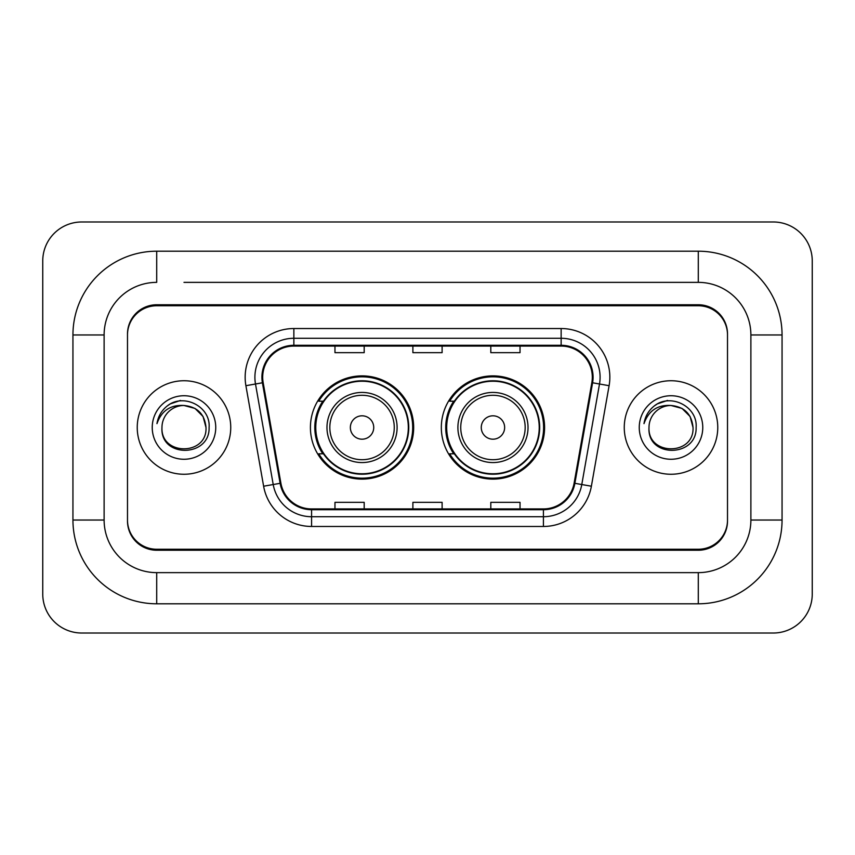 <?xml version="1.0" encoding="UTF-8"?>
<svg xmlns="http://www.w3.org/2000/svg" width="855" height="855" viewBox="0 0 855 855"><rect width="100%" height="100%" fill="white"/><g stroke="black" fill="none" stroke-linecap="round" stroke-linejoin="round"><path stroke-width="1.28" d="M441.33 427.5A51.621 51.621 0 0 0 492.961 479.121A51.621 51.621 0 0 0 544.582 427.5A51.621 51.621 0 0 0 492.961 375.879A51.621 51.621 0 0 0 441.33 427.5M310.418 427.5A51.621 51.621 0 0 0 362.039 479.121A51.621 51.621 0 0 0 413.67 427.5A51.621 51.621 0 0 0 362.039 375.879A51.621 51.621 0 0 0 310.418 427.5M322.795 453.802A47.239 47.239 0 0 1 322.795 401.198M453.716 453.802A47.239 47.239 0 0 1 453.716 401.198M183.985 282.364L698.289 282.364L183.985 282.364M782.058 334.968L750.882 334.968L750.882 520.032L750.882 334.968A52.604 52.604 0 0 0 698.289 282.364L698.289 251.199L156.711 251.199A83.769 83.769 0 0 0 72.942 334.968L72.942 520.032A83.769 83.769 0 0 0 156.711 603.801L698.289 603.801A83.769 83.769 0 0 0 782.058 520.032L782.058 334.968A83.769 83.769 0 0 0 698.289 251.199M698.289 603.801L698.289 572.636L156.711 572.636L698.289 572.636A52.604 52.604 0 0 0 750.882 520.032L782.058 520.032M72.942 520.032L104.118 520.032L104.118 334.968L104.118 520.032A52.604 52.604 0 0 0 156.711 572.636L156.711 603.801M698.289 305.748L156.711 305.748A29.22 29.22 0 0 0 127.491 334.968L127.491 520.032A29.22 29.22 0 0 0 156.711 549.252L698.289 549.252A29.22 29.22 0 0 0 727.509 520.032L727.509 334.968A29.22 29.22 0 0 0 698.289 305.748M156.711 251.199L156.711 282.364A52.604 52.604 0 0 0 104.118 334.968L72.942 334.968M812.25 260.935A38.967 38.967 0 0 0 773.283 221.979L81.717 221.979A38.967 38.967 0 0 0 42.75 260.935L42.75 594.065A38.967 38.967 0 0 0 81.717 633.021L773.283 633.021A38.967 38.967 0 0 0 812.25 594.065L812.25 260.935M727.509 334.968L727.509 333.995A29.22 29.22 0 0 0 698.289 304.765L156.711 304.765A29.22 29.22 0 0 0 127.491 333.995L127.491 334.968M127.491 520.032L127.491 521.005A29.22 29.22 0 0 0 156.711 550.235L698.289 550.235A29.22 29.22 0 0 0 727.509 521.005L727.509 520.032M137.238 427.5A46.758 46.758 0 0 0 183.985 474.258A46.758 46.758 0 0 0 230.743 427.5A46.758 46.758 0 0 0 183.985 380.742A46.758 46.758 0 0 0 137.238 427.5A46.758 46.758 0 0 0 183.985 474.258A46.758 46.758 0 0 0 230.743 427.5A46.758 46.758 0 0 0 183.985 380.742A46.758 46.758 0 0 0 137.238 427.5M624.257 427.5A46.758 46.758 0 0 0 671.015 474.258A46.758 46.758 0 0 0 717.762 427.5A46.758 46.758 0 0 0 671.015 380.742A46.758 46.758 0 0 0 624.257 427.5A46.758 46.758 0 0 0 671.015 474.258A46.758 46.758 0 0 0 717.762 427.5A46.758 46.758 0 0 0 671.015 380.742A46.758 46.758 0 0 0 624.257 427.5M262.688 377.237A31.165 31.165 0 0 1 293.863 346.072L561.136 346.072A31.165 31.165 0 0 1 591.831 382.655L574.111 483.171A31.165 31.165 0 0 1 543.417 508.928L311.583 508.928A31.165 31.165 0 0 1 280.889 483.171L263.169 382.655A31.165 31.165 0 0 1 262.688 377.237M261.908 377.237A31.945 31.945 0 0 0 262.4 382.784L280.119 483.31A31.945 31.945 0 0 0 311.583 509.708L543.417 509.708A31.945 31.945 0 0 0 574.881 483.31L592.601 382.784A31.945 31.945 0 0 0 561.136 345.292L293.863 345.292A31.945 31.945 0 0 0 261.908 377.237M245.898 385.701A48.703 48.703 0 0 1 293.863 328.534L561.136 328.534A48.703 48.703 0 0 1 609.102 385.701L591.382 486.217A48.703 48.703 0 0 1 543.417 526.466L311.583 526.466A48.703 48.703 0 0 1 263.618 486.217L245.898 385.701L255.495 384.002A38.967 38.967 0 0 1 293.863 338.281L561.136 338.281A38.967 38.967 0 0 1 599.505 384.002L581.785 484.529A38.967 38.967 0 0 1 543.417 516.719L311.583 516.719A38.967 38.967 0 0 1 273.215 484.529L255.495 384.002A38.967 38.967 0 0 1 254.897 377.237M127.491 333.995L127.491 521.005M727.509 521.005L727.509 333.995M412.89 346.072L412.89 352.666L442.11 352.666L442.11 346.072M334.968 346.072L334.968 352.666L364.187 352.666L364.187 346.072M490.813 346.072L490.813 352.666L520.032 352.666L520.032 346.072M442.11 508.928L442.11 502.334L412.89 502.334L412.89 508.928M364.187 508.928L364.187 502.334L334.968 502.334L334.968 508.928M520.032 508.928L520.032 502.334L490.813 502.334L490.813 508.928M206.002 427.5C207.359 455.907 160.622 455.907 161.969 427.5C159.917 458.28 210.084 457.564 209.09 427.5C210.8 406.446 183.451 392.798 167.249 405.943C161.52 410.528 158.1 416.428 156.967 423.642C161.499 410.721 170.508 404.672 183.985 405.484L194.993 408.434L203.052 416.492L206.002 427.5C207.359 455.907 160.622 455.907 161.969 427.5C160.622 455.907 207.359 455.907 206.002 427.5C207.359 455.907 160.622 455.907 161.969 427.5A22.016 22.016 0 0 1 183.985 405.484L194.993 408.434L203.052 416.492L206.002 427.5L203.052 416.492L194.993 408.434L183.985 405.484C197.355 406.788 204.698 414.119 206.002 427.5M152.233 427.5A31.763 31.763 0 0 0 183.985 459.263A31.763 31.763 0 0 0 215.749 427.5A31.763 31.763 0 0 0 183.985 395.737A31.763 31.763 0 0 0 152.233 427.5M167.238 405.954L170.337 403.87L180.512 400.429M373.731 427.5A11.692 11.692 0 0 0 362.039 415.808A11.692 11.692 0 0 0 350.358 427.5A11.692 11.692 0 0 0 362.039 439.192A11.692 11.692 0 0 0 373.731 427.5M397.105 427.5A35.066 35.066 0 0 0 362.039 392.434A35.066 35.066 0 0 0 326.973 427.5A35.066 35.066 0 0 0 362.039 462.566A35.066 35.066 0 0 0 397.105 427.5A35.066 35.066 0 0 1 362.039 462.566A35.066 35.066 0 0 1 326.973 427.5M408.316 427.5A46.266 46.266 0 0 0 362.039 381.234A46.266 46.266 0 0 0 315.773 427.5A46.266 46.266 0 0 0 362.039 473.766A46.266 46.266 0 0 0 408.316 427.5M412.698 427.5A50.648 50.648 0 0 1 318.755 453.802L323.447 453.802A46.704 46.704 0 0 0 392.947 462.523A46.704 46.704 0 0 0 392.947 392.477A46.704 46.704 0 0 0 323.447 401.198L318.755 401.198A50.648 50.648 0 0 1 412.698 427.5M504.642 427.5A11.692 11.692 0 0 0 492.961 415.808A11.692 11.692 0 0 0 481.269 427.5A11.692 11.692 0 0 0 492.961 439.192A11.692 11.692 0 0 0 504.642 427.5M528.027 427.5A35.066 35.066 0 0 0 492.961 392.434A35.066 35.066 0 0 0 457.895 427.5A35.066 35.066 0 0 0 492.961 462.566A35.066 35.066 0 0 0 528.027 427.5A35.066 35.066 0 0 1 492.961 462.566A35.066 35.066 0 0 1 457.895 427.5M539.227 427.5A46.266 46.266 0 0 0 492.961 381.234A46.266 46.266 0 0 0 446.684 427.5A46.266 46.266 0 0 0 492.961 473.766A46.266 46.266 0 0 0 539.227 427.5M543.609 427.5A50.648 50.648 0 0 1 449.666 453.802L454.358 453.802A46.704 46.704 0 0 0 523.859 462.523A46.704 46.704 0 0 0 523.859 392.477A46.704 46.704 0 0 0 454.358 401.198L449.666 401.198A50.648 50.648 0 0 1 543.609 427.5M693.031 427.5C694.378 455.907 647.641 455.907 648.998 427.5C646.946 458.28 697.114 457.564 696.12 427.5C697.819 406.446 670.47 392.798 654.278 405.943C648.55 410.528 645.119 416.428 643.997 423.642C648.528 410.721 657.538 404.672 671.015 405.484L682.023 408.434L690.081 416.492L693.031 427.5C694.378 455.907 647.641 455.907 648.998 427.5C647.641 455.907 694.378 455.907 693.031 427.5C694.378 455.907 647.641 455.907 648.998 427.5A22.016 22.016 0 0 1 671.015 405.484L682.023 408.434L690.081 416.492L693.031 427.5L690.081 416.492L682.023 408.434L671.015 405.484L682.023 408.434L690.081 416.492L693.031 427.5C691.727 414.119 684.385 406.788 671.015 405.484M639.251 427.5A31.763 31.763 0 0 0 671.015 459.263A31.763 31.763 0 0 0 702.767 427.5A31.763 31.763 0 0 0 671.015 395.737A31.763 31.763 0 0 0 639.251 427.5M654.267 405.954L657.367 403.87L667.531 400.429M561.136 328.534L561.136 345.292M255.495 384.002L262.4 382.784M311.583 526.466L311.583 509.708M543.417 509.708L543.417 526.466M574.881 483.31L591.382 486.217M263.618 486.217L280.119 483.31M592.601 382.784L609.102 385.701M293.863 328.534L293.863 345.292M394.262 427.5A32.212 32.212 0 0 0 362.039 395.288A32.212 32.212 0 0 0 329.827 427.5A32.212 32.212 0 0 0 362.039 459.712A32.212 32.212 0 0 0 394.262 427.5M525.173 427.5A32.212 32.212 0 0 0 492.961 395.288A32.212 32.212 0 0 0 460.738 427.5A32.212 32.212 0 0 0 492.961 459.712A32.212 32.212 0 0 0 525.173 427.5"/></g></svg>
